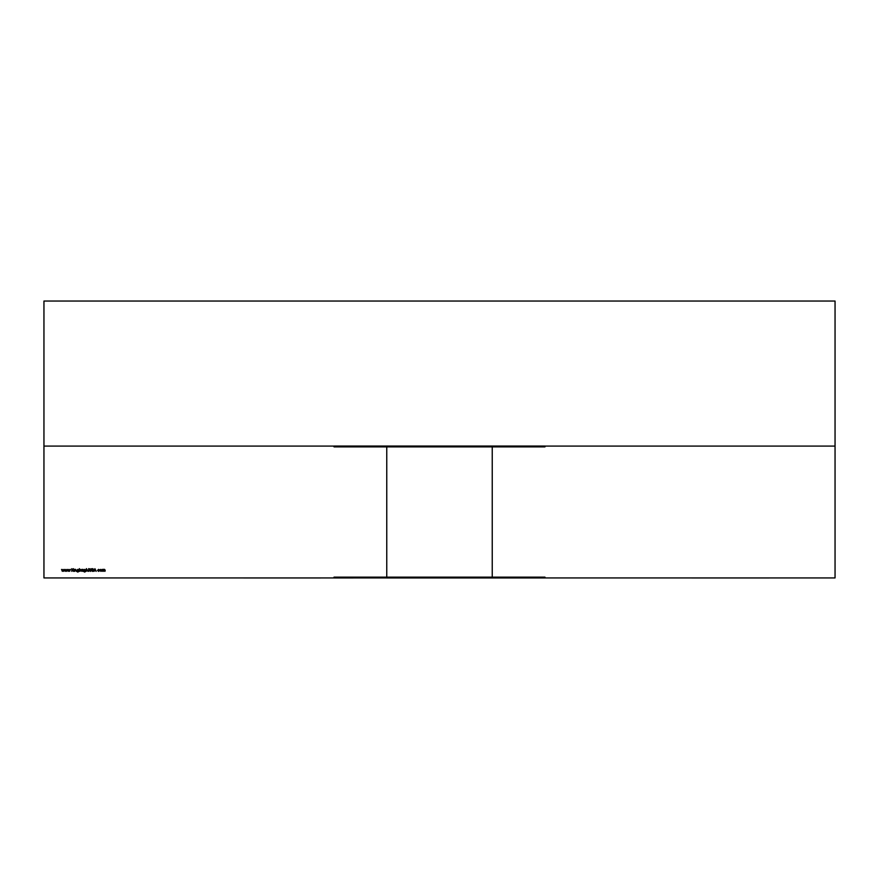 <?xml version="1.0" encoding="UTF-8"?>
<svg xmlns="http://www.w3.org/2000/svg" width="879" height="879" viewBox="0 0 879 879"><rect width="100%" height="100%" fill="white"/><g stroke="black" fill="none" stroke-linecap="round" stroke-linejoin="round"><path stroke-width="1.32" d="M386.76 446.082L835.05 446.082L835.05 301.047L43.95 301.047L43.95 577.932L386.76 577.932L334.02 577.953L334.02 577.14L386.76 577.14L386.76 577.953L439.5 577.953L386.76 577.932L386.76 446.082L43.95 446.082M492.24 577.14L492.24 577.953L439.5 577.953L544.98 577.953L544.98 577.14L386.76 577.14M109.875 577.932L320.835 577.953M558.165 577.932L769.125 577.953M544.98 446.873L544.98 446.049L492.24 446.049L492.24 446.873L544.98 446.873M492.24 446.049L386.76 446.049L386.76 446.873L492.24 446.873M386.76 446.049L334.02 446.049L334.02 446.873L386.76 446.873M492.24 446.082L492.24 577.932L835.05 577.932L835.05 446.082M100.129 569.691L100.865 569.372L101.865 570.383L100.865 571.372L100.129 569.691M92.592 571.405L91.79 570.834L93.108 570.691L91.954 569.251L92.603 568.636L93.306 569.076L92.196 569.24L93.339 570.691L92.592 571.405M88.647 569.405L88.647 568.636L89.218 569.405L88.878 571.339L88.647 569.405M85.395 569.746L85.56 571.526L84.659 572.075L83.67 571.471L84.637 571.844L85.395 570.965L84.626 571.339L83.637 570.372L84.637 569.372L85.395 569.746M79.582 571.339L79.352 568.636L79.582 569.757L80.374 569.372L81.373 570.372L79.582 571.339M74.649 571.339L74.649 569.405L75.616 569.372L76.341 571.339L75.572 569.614L74.649 571.339M65.299 571.339L64.508 569.405L65.332 570.801L65.958 569.405L66.617 570.801L67.441 569.405L66.639 571.339L65.98 569.955L65.299 571.339M62.332 571.339L61.53 569.405L62.354 570.801L62.991 569.405L63.64 570.801L64.475 569.405L63.662 571.339L63.002 569.955L62.332 571.339M68.276 571.339L67.485 569.405L68.309 570.801L68.936 569.405L69.595 570.801L70.419 569.405L69.617 571.339L68.947 569.955L68.276 571.339M71.77 571.339L71.77 568.702L72.012 569.702L73.451 568.702L72.155 569.878L73.55 571.339L72.012 570.064L71.77 571.339M73.836 571.339L74.078 569.405L73.836 571.339M78.572 569.746L78.736 571.526L77.824 572.075L76.847 571.471L77.802 571.844L78.572 570.965L77.802 571.339L76.814 570.372L77.802 569.372L78.572 569.746M81.78 571.339L81.78 569.405L82.692 569.438L81.78 571.339M82.901 571.339L83.131 569.405L82.901 571.339M86.175 571.339L86.417 568.636L87.867 571.339L87.109 569.614L86.175 571.339M89.691 570.295L89.933 568.702L89.944 570.636L91.119 570.691L91.383 568.702L90.559 571.405L89.691 570.295M94.932 568.702L96.185 571.339L95.536 570.493L93.679 571.339L94.932 568.702M98.58 569.372L99.459 569.823L97.734 570.372L99.459 570.921L98.558 571.372L97.503 570.394L98.58 569.372M102.338 571.339L102.338 569.405L104.557 569.372L105.205 570.295L104.975 571.339L104.513 569.614L103.656 571.339L103.195 569.614L102.338 571.339M78.572 570.361L77.824 569.614L77.044 570.372L77.813 571.097L78.572 570.361M79.582 570.372L80.363 571.13L81.143 570.372L80.363 569.614L79.582 570.372M85.395 570.361L84.659 569.614L83.879 570.372L84.637 571.097L85.395 570.361M95.415 570.218L94.943 569.218L94.471 570.218L95.415 570.218M101.623 570.383L100.865 569.614L100.107 570.383L100.865 571.13L101.623 570.383"/></g></svg>
